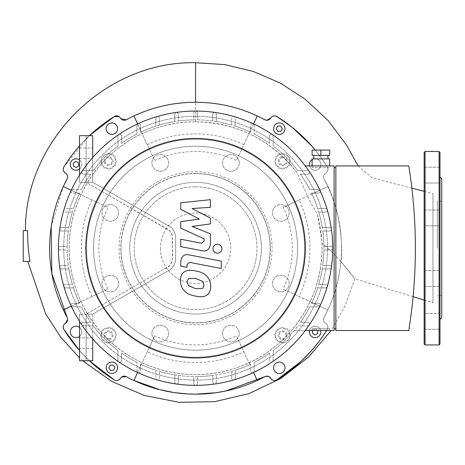 <?xml version="1.0" encoding="UTF-8"?>
<svg xmlns="http://www.w3.org/2000/svg" width="465" height="465" viewBox="0 0 465 465"><rect width="100%" height="100%" fill="white"/><g stroke="black" fill="none" stroke-linecap="round" stroke-linejoin="round"><path stroke-width="0.35" stroke-dasharray="2.33 1.74" d="M79.521 175.113L79.521 182.268L92.709 182.268L92.709 135.67L79.521 135.67L79.521 182.268L79.521 135.67L86.112 135.67L79.521 135.67L79.521 182.268L92.709 182.268L166.83 224.886C171.626 226.693 174.567 230.652 175.654 236.755L175.654 259.662C174.567 265.765 171.626 269.723 166.83 271.537L92.709 314.148L92.709 360.747L79.521 360.747L86.112 360.747L86.112 314.148L86.112 360.747L79.521 360.747L79.521 314.148L79.521 360.747L79.521 314.148L86.112 314.148L167.964 266.893L170.306 264.928L171.835 262.283L172.364 259.278L172.23 235.616L171.835 234.133L169.51 230.657L86.112 182.268L86.112 135.67L86.112 182.268L79.521 182.268L92.709 182.268L86.112 182.268L164.558 227.559C173.922 230.326 172.538 240.591 172.364 248.211C172.538 255.831 173.922 266.09 164.558 268.863L86.112 314.148L92.709 314.148L79.521 314.148L92.709 314.148L92.709 338.927M92.709 157.49L92.709 182.268L166.83 224.886C171.626 226.693 174.567 230.652 175.654 236.755L175.654 259.662C174.567 265.765 171.626 269.723 166.83 271.537L92.709 314.148L79.521 314.148L79.521 321.303M79.521 153.258L79.521 147.98L79.521 153.258M92.709 153.258L92.709 147.98L92.709 153.258M79.521 343.164L79.521 337.886L79.521 343.164M92.709 343.164L92.709 337.886L92.709 343.164M110.339 370.402L113.384 370.402L114.907 367.763L113.384 365.124L110.339 365.124L108.816 367.763L110.339 370.402M73.383 162.977L73.383 166.022L76.022 167.545L78.661 166.022L78.661 162.977L76.022 161.454L73.383 162.977M280.808 126.021L277.762 126.021L276.239 128.654L277.762 131.293L280.808 131.293L282.331 128.654L280.808 126.021M312.492 330.505L315.125 328.877L317.764 330.4L315.125 328.877L312.492 330.4L312.492 333.446L315.125 334.969L317.764 333.446L317.764 330.505M160.408 248.211A35.166 35.166 0 0 0 213.156 278.669A35.166 35.166 0 0 0 213.156 217.754A35.166 35.166 0 0 0 160.408 248.211A35.166 35.166 0 0 1 213.156 217.754A35.166 35.166 0 0 1 213.156 278.669A35.166 35.166 0 0 1 160.408 248.211M71.267 306.173L107.921 289.085A96.714 96.714 0 0 1 107.921 207.338L91.989 199.904A114.297 114.297 0 0 0 91.989 296.513M71.267 190.243L91.989 199.904M51.197 226.862L63.298 186.529L79.236 193.963A128.363 128.363 0 0 0 79.236 302.459L63.298 309.888M79.236 302.459L107.921 289.085M79.236 193.963L107.921 207.338M137.611 123.905L154.7 160.559A96.714 96.714 0 0 1 236.447 160.559L243.875 144.621A114.297 114.297 0 0 0 147.271 144.621M253.535 123.905L243.875 144.621M257.255 115.936L249.821 131.874A128.363 128.363 0 0 0 141.325 131.874L133.891 115.936M141.325 131.874L154.7 160.559M249.821 131.874L236.447 160.559M321.89 243.3C324.878 297.989 287.852 351.534 235.691 368.088C189.778 384.049 135.484 370.152 102.875 334.155C68.57 298.065 59.34 241.079 80.445 196.003C99.992 151.555 147.004 121.249 195.573 121.795C237.499 122.789 271.368 139.855 297.176 172.997L309.789 201.014L317.392 214.435L321.681 239.452A126.073 126.073 38.4 0 0 321.867 239.603L321.89 243.3C339.619 257.023 354.452 278.866 354.807 278.814L340.903 261.65C343.368 248.014 340.49 206.46 324.047 178.961A4.394 4.394 0 0 1 325.721 173.067A4.394 4.394 0 0 0 327.261 166.952L322.076 159.1L315.229 150.09A154.74 154.74 0 0 1 327.261 166.952A4.394 4.394 0 0 1 325.721 173.067A4.394 4.394 0 0 0 324.047 178.961A145.946 145.946 0 0 1 324.047 317.456A145.946 145.946 0 0 0 327.848 309.888L311.91 302.459A128.363 128.363 0 0 0 311.91 193.963L327.848 186.529A145.946 145.946 0 0 1 327.848 309.888L299.164 296.513A114.297 114.297 0 0 0 299.164 199.904L283.226 207.338A96.714 96.714 0 0 1 283.226 289.085L299.164 296.513M276.826 116.523A154.74 154.74 0 0 1 327.261 166.952A4.394 4.394 0 0 1 325.721 173.067C327.924 171.556 328.435 169.516 327.261 166.952A154.74 154.74 0 0 0 276.826 116.523A4.394 4.394 0 0 0 270.711 118.064A4.394 4.394 0 0 1 264.818 119.738A145.946 145.946 0 0 0 126.329 119.738A4.394 4.394 0 0 1 120.435 118.064A4.394 4.394 0 0 0 114.32 116.523A154.74 154.74 0 0 0 63.885 166.952A4.394 4.394 0 0 0 65.425 173.067A4.394 4.394 0 0 1 67.1 178.961A145.946 145.946 0 0 0 67.1 317.456A4.394 4.394 0 0 1 65.425 323.349A4.394 4.394 0 0 0 63.885 329.464A154.74 154.74 0 0 0 114.32 379.899A4.394 4.394 0 0 0 120.435 378.353A4.394 4.394 0 0 1 126.329 376.685A145.946 145.946 0 0 0 264.818 376.685A4.394 4.394 0 0 1 270.711 378.353A4.394 4.394 0 0 0 276.826 379.899A154.74 154.74 0 0 0 327.261 329.464C328.435 326.715 327.924 324.675 325.721 323.349A4.394 4.394 0 0 1 327.261 329.464A4.394 4.394 0 0 0 325.721 323.349C323.617 322.018 323.065 320.054 324.047 317.456A4.394 4.394 0 0 0 325.721 323.349A4.394 4.394 0 0 1 324.047 317.456A145.946 145.946 0 0 0 324.047 178.961C323.041 176.479 323.599 174.515 325.721 173.067A4.394 4.394 0 0 0 324.047 178.961A145.946 145.946 0 0 1 327.848 186.529L299.164 199.904M311.91 193.963L283.226 207.338M311.91 302.459L283.226 289.085M89.367 360.747A154.74 154.74 0 0 1 79.521 350.558L89.367 360.747M130.107 378.65L133.891 380.48L141.325 364.548A128.363 128.363 0 0 0 249.821 364.548L236.447 335.858A96.714 96.714 0 0 1 154.7 335.858L147.271 351.796A114.297 114.297 0 0 0 243.875 351.796M318.728 341.897L327.261 329.464A154.74 154.74 0 0 1 326.616 330.505M79.521 145.859A154.74 154.74 0 0 1 89.367 135.67L63.885 166.952A154.74 154.74 0 0 1 114.32 116.523A4.394 4.394 0 0 1 120.435 118.064L120.958 118.79M79.521 327.401A5.714 5.714 0 0 1 79.521 336.439M312.12 159.635A5.714 5.714 0 0 1 320.623 162.936A5.714 5.714 0 0 1 315.125 170.213A5.714 5.714 0 0 1 309.591 165.918M111.862 362.049A5.714 5.714 0 0 1 116.808 370.622A5.714 5.714 0 0 1 106.915 370.622A5.714 5.714 0 0 1 111.862 362.049M79.521 159.977A5.714 5.714 0 0 1 81.735 164.5A5.714 5.714 0 0 1 73.162 169.446A5.714 5.714 0 0 1 73.162 159.547A5.714 5.714 0 0 1 81.735 164.5A5.714 5.714 0 0 1 79.521 169.016M279.285 134.373A5.714 5.714 0 0 1 274.338 125.8A5.714 5.714 0 0 1 284.237 125.8A5.714 5.714 0 0 1 279.285 134.373M309.411 331.923A5.714 5.714 0 0 1 317.984 326.971A5.714 5.714 0 0 1 317.984 336.869A5.714 5.714 0 0 1 309.411 331.923M137.611 372.517L147.271 351.796M249.821 364.548L236.447 335.858M141.325 364.548L154.7 335.858M108.537 338.764A3.517 3.517 0 0 0 111.583 333.486A3.517 3.517 0 0 0 105.491 333.486A3.517 3.517 0 0 0 108.537 338.764M108.537 339.642A4.394 4.394 0 0 1 104.73 333.05A4.394 4.394 0 0 1 112.344 333.05A4.394 4.394 0 0 1 108.537 339.642A4.394 4.394 0 0 0 112.344 333.05A4.394 4.394 0 0 0 104.73 333.05A4.394 4.394 0 0 0 108.537 339.642M112.6 328.214L104.474 328.214L100.417 335.248L104.474 342.281L112.6 342.281L116.657 335.248L112.6 328.214L104.474 328.214L100.417 335.248L104.474 342.281L112.6 342.281L116.657 335.248L112.6 328.214M108.537 327.122L115.57 331.185L115.57 339.305L108.537 343.368L101.504 339.305L101.504 331.185L108.537 327.122L115.57 331.185L115.57 339.305L108.537 343.368L101.504 339.305L101.504 331.185L108.537 327.122M105.02 161.175A3.517 3.517 0 0 0 110.298 164.221A3.517 3.517 0 0 0 110.298 158.129A3.517 3.517 0 0 0 105.02 161.175M104.143 161.175A4.394 4.394 0 0 1 110.734 157.368A4.394 4.394 0 0 1 110.734 164.982A4.394 4.394 0 0 1 104.143 161.175A4.394 4.394 0 0 0 110.734 164.982A4.394 4.394 0 0 0 110.734 157.368A4.394 4.394 0 0 0 104.143 161.175M115.57 165.232L115.57 157.112L108.537 153.049L101.504 157.112L101.504 165.232L108.537 169.295L115.57 165.232L115.57 157.112L108.537 153.049L101.504 157.112L101.504 165.232L108.537 169.295L115.57 165.232M116.657 161.175L112.6 168.208L104.474 168.208L100.417 161.175L104.474 154.142L112.6 154.142L116.657 161.175L112.6 168.208L104.474 168.208L100.417 161.175L104.474 154.142L112.6 154.142L116.657 161.175M282.61 157.658A3.517 3.517 0 0 0 279.564 162.93A3.517 3.517 0 0 0 285.655 162.93A3.517 3.517 0 0 0 282.61 157.658M282.61 156.775A4.394 4.394 0 0 1 286.417 163.372A4.394 4.394 0 0 1 278.802 163.372A4.394 4.394 0 0 1 282.61 156.775A4.394 4.394 0 0 0 278.802 163.372A4.394 4.394 0 0 0 286.417 163.372A4.394 4.394 0 0 0 282.61 156.775M278.547 168.208L286.673 168.208L290.73 161.175L286.673 154.142L278.547 154.142L274.49 161.175L278.547 168.208L286.673 168.208L290.73 161.175L286.673 154.142L278.547 154.142L274.49 161.175L278.547 168.208M282.61 169.295L275.576 165.232L275.576 157.112L282.61 153.049L289.643 157.112L289.643 165.232L282.61 169.295L275.576 165.232L275.576 157.112L282.61 153.049L289.643 157.112L289.643 165.232L282.61 169.295M286.126 335.248A3.517 3.517 0 0 0 280.854 332.202A3.517 3.517 0 0 0 280.854 338.293A3.517 3.517 0 0 0 286.126 335.248M287.004 335.248A4.394 4.394 0 0 1 280.412 339.055A4.394 4.394 0 0 1 280.412 331.44A4.394 4.394 0 0 1 287.004 335.248A4.394 4.394 0 0 0 280.412 331.44A4.394 4.394 0 0 0 280.412 339.055A4.394 4.394 0 0 0 287.004 335.248M275.576 331.185L275.576 339.305L282.61 343.368L289.643 339.305L289.643 331.185L282.61 327.122L275.576 331.185L275.576 339.305L282.61 343.368L289.643 339.305L289.643 331.185L282.61 327.122L275.576 331.185M274.49 335.248L278.547 328.214L286.673 328.214L290.73 335.248L286.673 342.281L278.547 342.281L274.49 335.248L278.547 328.214L286.673 328.214L290.73 335.248L286.673 342.281L278.547 342.281L274.49 335.248M327.453 248.211A131.88 131.88 0 0 0 129.636 133.996A131.88 131.88 0 0 0 129.636 362.421A131.88 131.88 0 0 0 327.453 248.211A131.88 131.88 0 0 1 195.573 380.091A131.88 131.88 0 0 1 63.693 248.211A131.88 131.88 0 0 1 195.573 116.331A131.88 131.88 0 0 1 327.453 248.211M76.022 326.209A5.714 5.714 0 0 0 71.069 334.777A5.714 5.714 0 0 0 80.968 334.777A5.714 5.714 0 0 0 76.022 326.209M117.575 128.654A5.714 5.714 0 0 0 109.002 123.707A5.714 5.714 0 0 0 109.002 133.606A5.714 5.714 0 0 0 117.575 128.654M315.125 170.213A5.714 5.714 0 0 0 320.077 161.64A5.714 5.714 0 0 0 310.178 161.64A5.714 5.714 0 0 0 315.125 170.213M273.571 367.763A5.714 5.714 0 0 0 282.145 372.709A5.714 5.714 0 0 0 282.145 362.816A5.714 5.714 0 0 0 273.571 367.763M309.591 330.505A5.714 5.714 0 0 1 320.664 330.505M439.989 225.839L424.167 225.839L424.167 210.017L424.167 225.839L424.167 210.017L424.167 225.839L439.989 225.839L439.989 210.017L439.989 329.226L439.989 313.404L439.989 329.226L439.989 313.404L424.167 313.404L424.167 329.226L424.167 313.404L424.167 329.226L424.167 313.404L439.989 313.404M424.167 275.46L424.167 286.405L424.167 275.46M439.989 167.191L424.167 167.191L439.989 167.191L439.989 183.018L439.989 182.414L439.989 183.018L424.167 183.018L424.167 167.191L424.167 183.018L424.167 167.191L424.167 183.018L439.989 183.018M439.989 152.375L439.989 344.042M439.989 286.405L424.167 286.405L439.989 286.405L439.989 248.211M439.989 220.956L439.989 176.996L439.989 220.956M441.75 178.752L441.75 317.665M424.167 152.375L424.167 344.042M437.356 248.211L437.356 201.13L437.356 248.211M441.75 248.211L441.75 201.13L441.75 248.211M166.15 157.013A8.353 8.353 0 0 0 152.177 160.756A8.353 8.353 0 0 0 162.407 170.986A8.353 8.353 0 0 0 166.15 157.013A8.353 8.353 0 0 1 162.407 170.986A8.353 8.353 0 0 1 152.177 160.756A8.353 8.353 0 0 1 166.15 157.013M110.286 204.53A8.353 8.353 0 0 0 103.05 217.056A8.353 8.353 0 0 0 117.517 217.056A8.353 8.353 0 0 0 110.286 204.53A8.353 8.353 0 0 1 117.517 217.056A8.353 8.353 0 0 1 103.05 217.056A8.353 8.353 0 0 1 110.286 204.53M104.381 277.634A8.353 8.353 0 0 0 108.124 291.607A8.353 8.353 0 0 0 118.354 281.377A8.353 8.353 0 0 0 104.381 277.634A8.353 8.353 0 0 1 118.354 281.377A8.353 8.353 0 0 1 108.124 291.607A8.353 8.353 0 0 1 104.381 277.634M151.892 333.498A8.353 8.353 0 0 0 164.424 340.735A8.353 8.353 0 0 0 164.424 326.267A8.353 8.353 0 0 0 151.892 333.498A8.353 8.353 0 0 1 164.424 326.267A8.353 8.353 0 0 1 164.424 340.735A8.353 8.353 0 0 1 151.892 333.498M224.996 339.404A8.353 8.353 0 0 0 238.969 335.66A8.353 8.353 0 0 0 228.739 325.43A8.353 8.353 0 0 0 224.996 339.404A8.353 8.353 0 0 1 228.739 325.43A8.353 8.353 0 0 1 238.969 335.66A8.353 8.353 0 0 1 224.996 339.404M280.86 291.892A8.353 8.353 0 0 0 288.097 279.36A8.353 8.353 0 0 0 273.629 279.36A8.353 8.353 0 0 0 280.86 291.892A8.353 8.353 0 0 1 273.629 279.36A8.353 8.353 0 0 1 288.097 279.36A8.353 8.353 0 0 1 280.86 291.892M286.771 218.788A8.353 8.353 0 0 0 283.022 204.815A8.353 8.353 0 0 0 272.792 215.045A8.353 8.353 0 0 0 286.771 218.788A8.353 8.353 0 0 1 272.792 215.045A8.353 8.353 0 0 1 283.022 204.815A8.353 8.353 0 0 1 286.771 218.788M239.254 162.919A8.353 8.353 0 0 0 226.722 155.688A8.353 8.353 0 0 0 226.722 170.155A8.353 8.353 0 0 0 239.254 162.919A8.353 8.353 0 0 1 226.722 170.155A8.353 8.353 0 0 1 226.722 155.688A8.353 8.353 0 0 1 239.254 162.919M195.573 171.719A76.493 76.493 0 0 1 261.818 286.457A76.493 76.493 0 0 1 129.328 286.457A76.493 76.493 0 0 1 195.573 171.719M195.573 173.48A74.731 74.731 0 0 1 260.295 285.574A74.731 74.731 0 0 1 130.851 285.574A74.731 74.731 0 0 1 195.573 173.48M195.573 138.308A109.903 109.903 0 0 1 290.747 303.163A109.903 109.903 0 0 1 100.399 303.163A109.903 109.903 0 0 1 195.573 138.308A109.903 109.903 0 0 1 290.747 303.163A109.903 109.903 0 0 1 100.399 303.163A109.903 109.903 0 0 1 195.573 138.308A109.903 109.903 0 0 1 290.747 303.163A109.903 109.903 0 0 1 100.399 303.163A109.903 109.903 0 0 1 195.573 138.308M195.573 186.796A61.415 61.415 0 0 1 248.758 278.919A61.415 61.415 0 0 1 142.389 278.919A61.415 61.415 0 0 1 195.573 186.796A61.415 61.415 0 0 1 248.758 278.919A61.415 61.415 0 0 1 142.389 278.919A61.415 61.415 0 0 1 195.573 186.796M199.363 219.091L180.74 209.267L180.74 202.798L210.413 199.671L210.413 207.309L192.074 208.529L210.413 218.126L210.413 223.915L192.074 226.443L210.413 233.849L210.43 243.66C209.732 249.455 206.913 251.798 201.973 250.699L180.716 246.624L180.716 239.225L201.484 243.212L204.152 241.103L204.152 238.801L180.74 228.146L180.74 221.677L199.363 219.091M204.089 285.15L202.781 288.364L195.602 288.684L188.371 285.568L187.058 281.842L188.371 278.68L195.602 278.378L202.781 281.476L204.089 285.15M195.602 270.979C200.717 271.752 204.554 273.618 207.105 276.57C209.291 278.768 210.506 282.057 210.75 286.446C210.506 290.753 209.291 293.589 207.105 294.961C204.554 296.92 200.717 297.292 195.602 296.083C190.441 295.298 186.587 293.427 184.041 290.48C181.856 288.259 180.641 284.946 180.397 280.546C180.641 276.257 181.856 273.437 184.041 272.089C186.587 270.124 190.441 269.752 195.602 270.979M189.22 254.907L221.288 261.138L221.288 268.538L189.679 262.4L187 264.498L187 267.34L180.74 266.125L180.74 261.911C181.46 256.122 184.285 253.785 189.22 254.907M217.434 253.204C214.696 252.943 213.197 251.449 212.941 248.711C213.197 245.979 214.696 244.48 217.434 244.224C220.166 244.48 221.666 245.979 221.921 248.711C221.666 251.449 220.166 252.943 217.434 253.204M195.573 350.197A101.986 101.986 0 0 0 283.9 197.218A101.986 101.986 0 0 0 107.252 197.218A101.986 101.986 0 0 0 195.573 350.197A101.986 101.986 0 0 0 283.9 197.218A101.986 101.986 0 0 0 107.252 197.218A101.986 101.986 0 0 0 195.573 350.197M312.12 328.743L329.702 328.743L312.12 328.743L329.702 328.743L312.12 328.743L312.12 330.505L329.702 330.505L312.12 330.505L312.12 328.743M312.12 330.505L329.702 330.505L312.12 330.505M329.702 167.673L312.12 167.673L329.702 167.673L329.702 165.918L312.12 165.918L329.702 165.918M312.12 155.368L329.702 155.368L329.702 150.09L312.12 150.09L312.12 155.368M327.947 155.368L313.881 155.368L327.947 155.368M320.914 155.368L320.914 150.09M327.947 158.885L313.881 158.885L327.947 158.885M312.12 158.885L329.702 158.885M334.103 167.673L335.858 167.673L335.858 328.743L334.103 328.743L334.103 167.673L334.103 328.743M335.858 167.673L335.858 328.743M305.296 165.918L334.103 165.918L334.103 330.505L294.089 330.505A128.363 128.363 0 0 0 297.838 325.791L307.749 325.791A1.761 1.761 0 0 0 309.51 324.029A1.761 1.761 0 0 0 307.749 322.274L300.413 322.274A128.363 128.363 0 0 0 309.766 306.836L318.449 306.836A1.761 1.761 0 0 0 320.211 305.075A1.761 1.761 0 0 0 318.449 303.32L311.503 303.32A128.363 128.363 0 0 0 317.653 287.882L325.552 287.882A1.761 1.761 0 0 0 327.314 286.12A1.761 1.761 0 0 0 325.552 284.365L318.74 284.365A128.363 128.363 0 0 0 322.257 268.921L329.639 268.921A1.761 1.761 0 0 0 331.394 267.166A1.761 1.761 0 0 0 329.639 265.405L322.78 265.405A128.363 128.363 0 0 0 323.925 249.967L330.97 249.967A1.761 1.761 0 0 0 332.731 248.211A1.761 1.761 0 0 0 330.97 246.45L323.925 246.45A128.363 128.363 0 0 0 322.78 231.012L329.639 231.012A1.761 1.761 0 0 0 331.394 229.257A1.761 1.761 0 0 0 329.639 227.495L322.257 227.495A128.363 128.363 0 0 0 318.74 212.057L325.552 212.057A1.761 1.761 0 0 0 327.314 210.296A1.761 1.761 0 0 0 325.552 208.541L317.653 208.541A128.363 128.363 0 0 0 311.503 193.103L318.449 193.103A1.761 1.761 0 0 0 320.211 191.342A1.761 1.761 0 0 0 318.449 189.586L309.766 189.586A128.363 128.363 0 0 0 300.413 174.148L307.749 174.148A1.761 1.761 0 0 0 309.51 172.387A1.761 1.761 0 0 0 307.749 170.632L297.838 170.632A128.363 128.363 0 0 0 273.153 145.946L273.153 136.036L273.153 145.946A128.363 128.363 0 0 1 297.838 170.632L307.749 170.632A1.761 1.761 0 0 1 309.208 171.405A137.158 137.158 0 0 0 63.903 286.614A137.158 137.158 0 0 0 309.208 325.018A1.761 1.761 0 0 0 307.749 322.274L300.413 322.274A128.363 128.363 0 0 0 309.766 306.836L318.449 306.836A1.761 1.761 0 0 0 320.048 305.813A137.158 137.158 0 0 0 327.244 209.808A1.761 1.761 0 0 0 325.552 208.541L317.653 208.541A128.363 128.363 0 0 0 311.503 193.103L318.449 193.103A1.761 1.761 0 0 0 320.048 190.604A1.761 1.761 0 0 0 318.449 189.586L309.766 189.586A128.363 128.363 0 0 0 300.413 174.148L307.749 174.148A1.761 1.761 0 0 0 309.208 171.405A137.158 137.158 0 0 1 327.244 209.808A1.761 1.761 0 0 1 325.552 212.057L318.74 212.057A128.363 128.363 0 0 1 322.257 227.495L329.639 227.495A1.761 1.761 0 0 1 331.376 229.007A1.761 1.761 0 0 1 329.639 231.012L322.78 231.012A128.363 128.363 0 0 1 323.925 246.45L330.97 246.45A1.761 1.761 0 0 1 332.731 248.211A1.761 1.761 0 0 1 330.97 249.967L323.925 249.967A128.363 128.363 0 0 1 322.78 265.405L329.639 265.405A1.761 1.761 0 0 1 331.376 267.41A1.761 1.761 0 0 1 329.639 268.921L322.257 268.921A128.363 128.363 0 0 1 318.74 284.365L325.552 284.365A1.761 1.761 0 0 1 327.244 286.614A1.761 1.761 0 0 1 325.552 287.882L317.653 287.882A128.363 128.363 0 0 1 311.503 303.32L318.449 303.32A1.761 1.761 0 0 1 320.048 305.813A137.158 137.158 0 0 1 309.208 325.018A1.761 1.761 0 0 1 307.749 325.791L297.838 325.791A128.363 128.363 0 0 1 273.153 350.476A128.363 128.363 0 0 0 294.089 330.505L305.296 330.505M273.153 360.387L273.153 350.476L273.153 360.387A1.761 1.761 0 0 1 271.397 362.142A1.761 1.761 0 0 1 269.636 360.387A1.761 1.761 0 0 0 272.38 361.84A1.761 1.761 0 0 0 273.153 360.387M269.636 353.051L269.636 360.387L269.636 353.051A128.363 128.363 0 0 1 254.198 362.404A128.363 128.363 0 0 0 269.636 353.051M254.198 371.087L254.198 362.404L254.198 371.087A1.761 1.761 0 0 1 252.443 372.843A1.761 1.761 0 0 1 250.681 371.087A1.761 1.761 0 0 0 253.181 372.68A1.761 1.761 0 0 0 254.198 371.087M250.681 364.142L250.681 371.087L250.681 364.142A128.363 128.363 0 0 1 235.244 370.291A128.363 128.363 0 0 0 250.681 364.142M235.244 378.19L235.244 370.291L235.244 378.19A1.761 1.761 0 0 1 233.482 379.952A1.761 1.761 0 0 1 231.727 378.19A1.761 1.761 0 0 0 233.976 379.882A1.761 1.761 0 0 0 235.244 378.19M231.727 371.378L231.727 378.19L231.727 371.378A128.363 128.363 0 0 1 216.289 374.889A128.363 128.363 0 0 0 231.727 371.378M216.289 382.271L216.289 374.889L216.289 382.271A1.761 1.761 0 0 1 214.528 384.032A1.761 1.761 0 0 1 212.772 382.271A1.761 1.761 0 0 0 214.778 384.014A1.761 1.761 0 0 0 216.289 382.271M212.772 375.418L212.772 382.271L212.772 375.418A128.363 128.363 0 0 1 197.334 376.563A128.363 128.363 0 0 0 212.772 375.418M197.334 383.608L197.334 376.563L197.334 383.608A1.761 1.761 0 0 1 195.573 385.363A1.761 1.761 0 0 1 193.818 383.608L193.818 376.563L193.818 383.608A1.761 1.761 0 0 0 195.573 385.363A1.761 1.761 0 0 0 197.334 383.608M178.374 375.418A128.363 128.363 0 0 0 193.818 376.563A128.363 128.363 0 0 1 178.374 375.418L178.374 382.271A1.761 1.761 0 0 1 176.619 384.032A1.761 1.761 0 0 1 174.857 382.271L174.857 374.889L174.857 382.271A1.761 1.761 0 0 0 176.375 384.014A1.761 1.761 0 0 0 178.374 382.271L178.374 375.418M159.419 371.378A128.363 128.363 0 0 0 174.857 374.889A128.363 128.363 0 0 1 159.419 371.378L159.419 378.19A1.761 1.761 0 0 1 157.664 379.952A1.761 1.761 0 0 1 155.903 378.19L155.903 370.291L155.903 378.19A1.761 1.761 0 0 0 157.17 379.882A1.761 1.761 0 0 0 159.419 378.19L159.419 371.378M140.465 364.142A128.363 128.363 0 0 0 155.903 370.291A128.363 128.363 0 0 1 140.465 364.142L140.465 371.087A1.761 1.761 0 0 1 138.709 372.843A1.761 1.761 0 0 1 136.948 371.087L136.948 362.404L136.948 371.087A1.761 1.761 0 0 0 137.966 372.68A1.761 1.761 0 0 0 140.465 371.087L140.465 364.142M121.51 353.051A128.363 128.363 0 0 0 136.948 362.404A128.363 128.363 0 0 1 121.51 353.051L121.51 360.387A1.761 1.761 0 0 1 119.749 362.142A1.761 1.761 0 0 1 117.994 360.387L117.994 350.476L117.994 360.387A1.761 1.761 0 0 0 120.575 361.939A1.761 1.761 0 0 0 121.51 360.387L121.51 353.051M93.308 325.791A128.363 128.363 0 0 0 117.994 350.476A128.363 128.363 0 0 1 93.308 325.791L83.398 325.791L93.308 325.791M83.398 322.274A1.761 1.761 0 0 0 81.642 324.029A1.761 1.761 0 0 0 83.398 325.791A1.761 1.761 0 0 1 81.846 323.21A1.761 1.761 0 0 1 83.398 322.274L90.733 322.274L83.398 322.274M81.381 306.836A128.363 128.363 0 0 0 90.733 322.274A128.363 128.363 0 0 1 81.381 306.836L72.697 306.836L81.381 306.836M72.697 303.32A1.761 1.761 0 0 0 70.942 305.075A1.761 1.761 0 0 0 72.697 306.836A1.761 1.761 0 0 1 71.104 305.813A1.761 1.761 0 0 1 72.697 303.32L79.643 303.32L72.697 303.32M73.493 287.882A128.363 128.363 0 0 0 79.643 303.32A128.363 128.363 0 0 1 73.493 287.882L65.594 287.882L73.493 287.882M65.594 284.365A1.761 1.761 0 0 0 63.833 286.12A1.761 1.761 0 0 0 65.594 287.882A1.761 1.761 0 0 1 63.903 286.614A1.761 1.761 0 0 1 65.594 284.365L72.406 284.365L65.594 284.365M68.89 268.921A128.363 128.363 0 0 0 72.406 284.365A128.363 128.363 0 0 1 68.89 268.921L61.508 268.921L68.89 268.921M61.508 265.405A1.761 1.761 0 0 0 59.753 267.166A1.761 1.761 0 0 0 61.508 268.921A1.761 1.761 0 0 1 59.77 267.41A1.761 1.761 0 0 1 61.508 265.405L68.367 265.405L61.508 265.405M67.222 249.967A128.363 128.363 0 0 0 68.367 265.405A128.363 128.363 0 0 1 67.222 249.967L60.177 249.967L67.222 249.967M60.177 246.45A1.761 1.761 0 0 0 58.416 248.211A1.761 1.761 0 0 0 60.177 249.967A1.761 1.761 0 0 1 58.416 248.211A1.761 1.761 0 0 1 60.177 246.45L67.222 246.45L60.177 246.45M68.367 231.012A128.363 128.363 0 0 0 67.222 246.45A128.363 128.363 0 0 1 68.367 231.012L61.508 231.012A1.761 1.761 0 0 1 59.753 229.257A1.761 1.761 0 0 1 61.508 227.495L68.89 227.495L61.508 227.495A1.761 1.761 0 0 0 59.77 229.007A1.761 1.761 0 0 0 61.508 231.012L68.367 231.012M72.406 212.057A128.363 128.363 0 0 0 68.89 227.495A128.363 128.363 0 0 1 72.406 212.057L65.594 212.057A1.761 1.761 0 0 1 63.833 210.296A1.761 1.761 0 0 1 65.594 208.541L73.493 208.541L65.594 208.541A1.761 1.761 0 0 0 63.903 209.808A1.761 1.761 0 0 0 65.594 212.057L72.406 212.057M79.643 193.103A128.363 128.363 0 0 0 73.493 208.541A128.363 128.363 0 0 1 79.643 193.103L72.697 193.103A1.761 1.761 0 0 1 70.942 191.342A1.761 1.761 0 0 1 72.697 189.586L81.381 189.586L72.697 189.586A1.761 1.761 0 0 0 71.104 190.604A1.761 1.761 0 0 0 72.697 193.103L79.643 193.103M90.733 174.148A128.363 128.363 0 0 0 81.381 189.586A128.363 128.363 0 0 1 90.733 174.148L83.398 174.148A1.761 1.761 0 0 1 81.642 172.387A1.761 1.761 0 0 1 83.398 170.632L93.308 170.632L83.398 170.632A1.761 1.761 0 0 0 81.846 173.213A1.761 1.761 0 0 0 83.398 174.148L90.733 174.148M117.994 145.946A128.363 128.363 0 0 0 93.308 170.632A128.363 128.363 0 0 1 117.994 145.946L117.994 136.036L117.994 145.946M121.51 136.036A1.761 1.761 0 0 0 119.749 134.275A1.761 1.761 0 0 0 117.994 136.036A1.761 1.761 0 0 1 120.575 134.484A1.761 1.761 0 0 1 121.51 136.036L121.51 143.371L121.51 136.036M136.948 134.013A128.363 128.363 0 0 0 121.51 143.371A128.363 128.363 0 0 1 136.948 134.013L136.948 125.335L136.948 134.013M140.465 125.335A1.761 1.761 0 0 0 138.709 123.574A1.761 1.761 0 0 0 136.948 125.335A1.761 1.761 0 0 1 137.966 123.737A1.761 1.761 0 0 1 140.465 125.335L140.465 132.275L140.465 125.335M155.903 126.131A128.363 128.363 0 0 0 140.465 132.275A128.363 128.363 0 0 1 155.903 126.131L155.903 118.226L155.903 126.131M159.419 118.226A1.761 1.761 0 0 0 157.664 116.471A1.761 1.761 0 0 0 155.903 118.226A1.761 1.761 0 0 1 157.17 116.541A1.761 1.761 0 0 1 159.419 118.226L159.419 125.044L159.419 118.226M174.857 121.528A128.363 128.363 0 0 0 159.419 125.044A128.363 128.363 0 0 1 174.857 121.528L174.857 114.146L174.857 121.528M178.374 114.146A1.761 1.761 0 0 0 176.619 112.391A1.761 1.761 0 0 0 174.857 114.146A1.761 1.761 0 0 1 176.375 112.402A1.761 1.761 0 0 1 178.374 114.146L178.374 121.005L178.374 114.146M193.818 119.86A128.363 128.363 0 0 0 178.374 121.005A128.363 128.363 0 0 1 193.818 119.86L193.818 112.815L193.818 119.86M197.334 112.815A1.761 1.761 0 0 0 195.573 111.054A1.761 1.761 0 0 0 193.818 112.815A1.761 1.761 0 0 1 195.573 111.054A1.761 1.761 0 0 1 197.334 112.815L197.334 119.86L197.334 112.815M212.772 121.005A128.363 128.363 0 0 0 197.334 119.86A128.363 128.363 0 0 1 212.772 121.005L212.772 114.146A1.761 1.761 0 0 1 214.528 112.391A1.761 1.761 0 0 1 216.289 114.146L216.289 121.528L216.289 114.146A1.761 1.761 0 0 0 214.778 112.402A1.761 1.761 0 0 0 212.772 114.146L212.772 121.005M231.727 125.044A128.363 128.363 0 0 0 216.289 121.528A128.363 128.363 0 0 1 231.727 125.044L231.727 118.226A1.761 1.761 0 0 1 233.482 116.471A1.761 1.761 0 0 1 235.244 118.226L235.244 126.131L235.244 118.226A1.761 1.761 0 0 0 233.976 116.541A1.761 1.761 0 0 0 231.727 118.226L231.727 125.044M250.681 132.275A128.363 128.363 0 0 0 235.244 126.131A128.363 128.363 0 0 1 250.681 132.275L250.681 125.335A1.761 1.761 0 0 1 252.443 123.574A1.761 1.761 0 0 1 254.198 125.335L254.198 134.013L254.198 125.335A1.761 1.761 0 0 0 253.181 123.737A1.761 1.761 0 0 0 250.681 125.335L250.681 132.275M269.636 143.371A128.363 128.363 0 0 0 254.198 134.013A128.363 128.363 0 0 1 269.636 143.371L269.636 136.036A1.761 1.761 0 0 1 271.397 134.275A1.761 1.761 0 0 1 273.153 136.036A1.761 1.761 0 0 0 270.572 134.484A1.761 1.761 0 0 0 269.636 136.036L269.636 143.371M335.858 330.505L335.858 165.918L408.781 165.918A516.807 516.807 0 0 1 408.781 330.505L335.858 330.505M266.747 120.261L266.346 120.226M272.066 116.616L270.711 118.064M195.573 121.795L195.573 62.699M358.149 165.918L372.302 177.996L411.874 188.174M424.167 191.318L432.956 193.568L432.956 302.855L432.956 193.568M126.329 119.738A145.946 145.946 0 0 1 264.818 119.738M317.392 214.435A126.41 126.41 0 0 1 156.868 368.547A126.41 126.41 0 0 1 92.866 174.515A126.41 126.41 0 0 1 297.176 172.997M270.177 248.211A74.598 74.598 0 0 1 158.274 312.817A74.598 74.598 0 0 1 158.274 183.605A74.598 74.598 0 0 1 270.177 248.211A74.598 74.598 0 0 1 158.274 312.817A74.598 74.598 0 0 1 158.274 183.605A74.598 74.598 0 0 1 270.177 248.211M276.355 380.155L276.826 379.899A154.74 154.74 0 0 0 327.261 329.464A4.394 4.394 0 0 0 325.721 323.349A4.394 4.394 0 0 1 324.047 317.456C333.417 299.995 339.031 281.395 340.903 261.65M264.818 376.685A145.946 145.946 0 0 1 126.329 376.685A4.394 4.394 0 0 0 120.435 378.353L121.586 377.051M65.425 323.349A4.394 4.394 0 0 0 63.885 329.464A154.74 154.74 0 0 0 114.32 379.899L114.965 380.231M116.041 380.515L118.058 380.312M118.325 380.213L119.348 379.609M67.419 318.2L67.628 319.525M27.656 230.628L25.465 230.628L27.656 230.628A165.04 161.425 74.7 0 0 30.004 261.4L23.25 261.4L23.25 230.628L27.656 230.628M413.1 296.653L354.807 278.814L345.187 305.627L331.127 330.505M82.689 360.747L79.521 357.864M67.1 317.456A145.946 145.946 0 0 1 67.1 178.961A4.394 4.394 0 0 0 65.425 173.067A4.394 4.394 0 0 1 63.885 166.952M276.826 379.899A4.394 4.394 0 0 1 270.711 378.353M321.681 239.452A126.41 126.41 0 0 1 321.792 241.178A126.41 126.41 0 0 0 321.867 239.603M195.573 314.02A65.809 65.809 0 0 1 138.582 215.307A65.809 65.809 0 0 1 252.565 215.307A65.809 65.809 0 0 1 195.573 314.02A65.809 65.809 0 0 0 252.565 215.307A65.809 65.809 0 0 0 138.582 215.307A65.809 65.809 0 0 0 195.573 314.02M439.111 151.497L439.111 344.92M425.045 151.497L425.045 344.92M195.573 139.186A109.019 109.019 0 0 1 289.986 302.721A109.019 109.019 0 0 1 101.161 302.721A109.019 109.019 0 0 1 195.573 139.186A109.019 109.019 0 0 1 289.986 302.721A109.019 109.019 0 0 1 101.161 302.721A109.019 109.019 0 0 1 195.573 139.186M79.521 158.53L92.709 158.53L79.521 158.53M79.521 147.98L92.709 147.98L79.521 147.98M92.709 337.886L79.521 337.886L92.709 337.886M92.709 348.436L79.521 348.436L92.709 348.436M424.167 329.226L439.989 329.226L424.167 329.226M424.167 270.578L439.989 270.578L424.167 270.578M424.167 210.017L439.989 210.017L424.167 210.017M441.75 201.13L437.356 201.13M441.75 295.292L437.356 295.292M329.702 330.505L329.702 328.743L329.702 330.505M312.12 165.918L312.12 167.673M424.167 300.105L432.956 302.855"/><path stroke-width="0.7" d="M79.521 175.113L79.521 135.67L92.709 135.67L92.709 157.49M79.521 321.303L79.521 360.747L92.709 360.747L92.709 338.927M113.384 370.402L110.339 370.402L108.816 367.763L110.339 365.124L113.384 365.124L114.907 367.763L113.384 370.402M73.383 166.022L73.383 162.977L76.022 161.454L78.661 162.977L78.661 166.022L76.022 167.545L73.383 166.022M277.762 126.021L280.808 126.021L282.331 128.654L280.808 131.293L277.762 131.293L276.239 128.654L277.762 126.021M317.764 330.505L317.764 333.446L315.125 334.969L312.492 333.446L312.492 330.505M67.628 319.525L65.425 323.349C63.228 324.744 62.711 326.785 63.885 329.464L79.521 350.558A154.74 154.74 0 0 1 63.885 329.464A4.394 4.394 0 0 1 65.425 323.349A4.394 4.394 0 0 0 67.1 317.456A145.946 145.946 0 0 1 63.298 186.529L71.267 190.243M63.298 309.888L71.267 306.173M119.191 116.692L114.32 116.523L89.367 135.67A154.74 154.74 0 0 1 114.32 116.523A4.394 4.394 0 0 1 120.435 118.064A4.394 4.394 0 0 0 126.329 119.738A145.946 145.946 0 0 1 257.255 115.936L253.535 123.905M133.891 115.936L137.611 123.905M114.32 379.899A154.74 154.74 0 0 1 89.367 360.747L114.32 379.899A4.394 4.394 0 0 0 120.435 378.353A4.394 4.394 0 0 1 114.32 379.899M326.616 330.505A154.74 154.74 0 0 1 276.826 379.899A4.394 4.394 0 0 1 270.711 378.353A4.394 4.394 0 0 0 264.818 376.685A145.946 145.946 0 0 1 257.255 380.48L253.535 372.517L257.255 380.48A145.946 145.946 0 0 1 126.329 376.685A4.394 4.394 0 0 0 120.435 378.353L119.348 379.609M257.255 115.936A145.946 145.946 0 0 1 264.818 119.738A4.394 4.394 0 0 0 270.711 118.064A4.394 4.394 0 0 1 276.826 116.523A154.74 154.74 0 0 1 315.229 150.09L311.567 145.789L292.165 127.317L276.826 116.523L274.856 115.878L273.315 116.035M63.885 166.952C62.717 169.545 63.234 171.579 65.425 173.067C67.535 174.491 68.093 176.456 67.1 178.961L63.298 186.529A145.946 145.946 0 0 1 67.1 178.961A4.394 4.394 0 0 0 65.425 173.067A4.394 4.394 0 0 1 63.885 166.952A154.74 154.74 0 0 1 79.521 145.859M79.521 336.439A5.714 5.714 0 0 1 70.61 333.771A5.714 5.714 0 0 1 79.521 327.401M117.575 128.654A5.714 5.714 0 0 1 109.002 133.606A5.714 5.714 0 0 1 109.002 123.707A5.714 5.714 0 0 1 117.575 128.654M309.591 165.918A5.714 5.714 0 0 1 312.12 159.635M273.571 367.763A5.714 5.714 0 0 1 282.145 362.816A5.714 5.714 0 0 1 282.145 372.709A5.714 5.714 0 0 1 273.571 367.763M264.818 376.685C268.043 375.923 270.002 376.481 270.711 378.353A4.394 4.394 0 0 0 264.818 376.685L225.816 390.989L215.888 392.739L195.573 394.157L187.854 393.954L174.619 392.646L159.832 389.711L133.891 380.48L137.611 372.517M111.862 362.049A5.714 5.714 0 0 1 116.808 370.622A5.714 5.714 0 0 1 106.915 370.622A5.714 5.714 0 0 1 111.862 362.049M79.521 169.016A5.714 5.714 0 0 1 71.813 168.365A5.714 5.714 0 0 1 71.813 160.628A5.714 5.714 0 0 1 79.521 159.977M279.285 134.373A5.714 5.714 0 0 1 274.338 125.8A5.714 5.714 0 0 1 284.237 125.8A5.714 5.714 0 0 1 279.285 134.373M320.664 330.505A5.714 5.714 0 0 1 315.84 337.59A5.714 5.714 0 0 1 309.591 330.505M439.989 183.018L439.989 167.191M439.111 151.497L439.111 344.92L439.989 344.042L439.989 152.375L439.111 151.497L425.045 151.497L424.167 152.375L424.167 344.042L425.045 344.92L425.045 151.497M439.989 248.211L439.989 225.839M439.989 313.404L439.989 286.405M439.989 319.426L441.75 317.665L441.75 178.752L439.989 176.996M180.74 209.267L199.363 219.091L180.74 221.677L180.74 228.146L204.152 238.801L204.152 241.103L201.484 243.212L180.716 239.225L180.716 246.624L201.973 250.699C206.913 251.798 209.732 249.455 210.43 243.66L210.413 233.849L192.074 226.443L210.413 223.915L210.413 218.126L192.074 208.529L210.413 207.309L210.413 199.671L180.74 202.798L180.74 209.267M202.781 288.364L204.089 285.15L202.781 281.476L195.602 278.378L188.371 278.68L187.058 281.842L188.371 285.568L195.602 288.684L202.781 288.364M207.105 276.57C204.554 273.618 200.717 271.752 195.602 270.979C190.441 269.752 186.587 270.124 184.041 272.089C181.856 273.437 180.641 276.257 180.397 280.546C180.641 284.946 181.856 288.259 184.041 290.48C186.587 293.427 190.441 295.298 195.602 296.083C200.717 297.292 204.554 296.92 207.105 294.961C209.291 293.589 210.506 290.753 210.75 286.446C210.506 282.057 209.291 278.768 207.105 276.57M221.288 261.138L189.22 254.907C184.285 253.785 181.46 256.122 180.74 261.911L180.74 266.125L187 267.34L187 264.498L189.679 262.4L221.288 268.538L221.288 261.138M212.941 248.711C213.197 251.449 214.696 252.943 217.434 253.204C220.166 252.943 221.666 251.449 221.921 248.711C221.666 245.979 220.166 244.48 217.434 244.224C214.696 244.48 213.197 245.979 212.941 248.711M329.702 155.368L312.12 155.368L312.12 150.09L329.702 150.09L329.702 155.368M320.914 155.368L320.914 150.09M327.947 158.885L327.947 155.368M329.702 165.918L329.702 158.885L312.12 158.885L312.12 165.918M335.858 328.743L334.103 328.743M334.103 167.673L335.858 167.673M335.858 165.918L335.858 330.505L408.781 330.505A516.807 516.807 0 0 0 408.781 165.918L335.858 165.918M305.296 330.505L334.103 330.505L334.103 165.918L305.296 165.918M195.573 111.054A137.158 137.158 0 0 0 76.795 316.787A137.158 137.158 0 0 0 314.352 316.787A137.158 137.158 0 0 0 195.573 111.054M195.573 138.483A109.723 109.723 0 0 1 290.596 303.07A109.723 109.723 0 0 1 100.55 303.07A109.723 109.723 0 0 1 195.573 138.483M266.346 120.226L264.818 119.738C243.183 108.182 220.102 102.358 195.573 102.259C171.044 102.358 147.963 108.182 126.329 119.738L120.958 118.79M264.818 119.738A4.394 4.394 0 0 0 270.711 118.064L266.747 120.261M273.24 116.058L272.066 116.616M25.465 230.628C24.604 140.994 105.218 60.915 195.573 62.699L224.758 64.606L253.303 71.453L280.372 83.09L305.168 99.202L328.209 120.615L346.454 144.935L358.149 165.918M411.874 188.174L424.167 191.318M195.573 62.699L195.573 102.259M270.711 118.064A4.394 4.394 0 0 1 276.826 116.523M270.711 378.353C272.385 380.637 274.42 381.155 276.826 379.899L301.186 361.305L311.166 351.081L318.728 341.897M121.586 377.051L126.329 376.685L130.107 378.65M114.965 380.231L116.041 380.515M51.197 226.862L51.824 273.455L67.419 318.2M126.329 119.738A4.394 4.394 0 0 1 120.435 118.064L119.424 116.866M30.004 261.4A165.04 161.425 74.7 0 1 27.656 230.628L23.25 230.628L23.25 261.4L30.004 261.4M331.127 330.505L308.493 357.143L280.68 378.545L248.868 393.652L214.475 401.69L179.077 402.301L144.272 395.448L111.652 381.387L82.689 360.747M79.521 357.864L60.805 337.294L45.698 313.927L27.778 261.4M65.425 323.349A4.394 4.394 0 0 0 67.1 317.456M439.111 344.92L425.045 344.92M313.881 158.885L313.881 155.368M413.1 296.653L424.167 300.105"/></g></svg>

